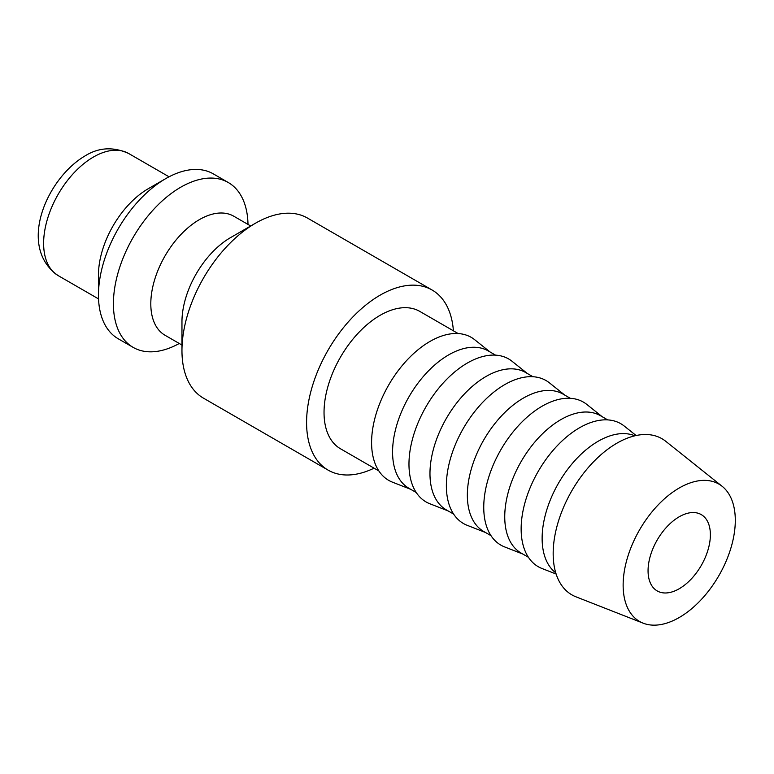 <?xml version="1.0" encoding="UTF-8"?>
<svg xmlns="http://www.w3.org/2000/svg" width="774" height="774" viewBox="0 0 774 774"><rect width="100%" height="100%" fill="white"/><g stroke="black" fill="none" stroke-linecap="round" stroke-linejoin="round"><path stroke-width="1.16" d="M432.105 290.018L307.481 218.065A103.987 60.033 120 0 0 255.488 223.212L230.565 237.608A68.741 39.687 120 0 0 181.958 321.791L181.958 350.574A103.987 60.033 120 0 0 203.494 398.175L328.118 470.128A103.987 60.033 -60 0 1 306.581 422.527A103.987 60.033 -60 0 1 351.977 317.882A103.987 60.033 -60 0 1 432.105 290.018A103.987 60.033 -60 0 1 453.4 330.798M374.084 468.173A103.987 60.033 -60 0 1 328.118 470.128M250.699 225.979L233.777 216.217A68.741 39.687 120 0 0 180.806 234.628A68.741 39.687 120 0 0 150.804 303.805A68.741 39.687 120 0 0 165.036 335.268L181.958 345.04M247.999 224.421A95.173 54.944 120 0 0 228.301 182.529A95.173 54.944 120 0 0 154.955 208.022A95.173 54.944 120 0 0 113.41 303.805A95.173 54.944 120 0 0 133.128 347.371A95.173 54.944 120 0 0 179.258 343.482M228.301 182.529L213.343 173.889A95.173 54.944 120 0 0 165.752 178.61L148.308 188.682A70.502 40.703 120 0 0 98.462 275.022L98.462 295.165A95.173 54.944 120 0 0 118.17 338.741L133.128 347.371M722.171 486.324L665.717 441.277A90.132 52.042 120 0 0 595.1 460.22A90.132 52.042 120 0 0 553.168 553.574A90.132 52.042 120 0 0 575.924 596.802L643.155 623.176A79.316 45.792 120 0 0 702.908 597.78A79.316 45.792 120 0 0 735.3 520.38A79.316 45.792 120 0 0 722.171 486.324A79.316 45.792 120 0 0 660.029 502.994A79.316 45.792 120 0 0 623.138 585.134A79.316 45.792 120 0 0 643.155 623.176M634.844 435.81A79.316 45.792 120 0 0 574.859 460.598A79.316 45.792 120 0 0 542.129 538.365A79.316 45.792 120 0 0 555.751 572.808M636.112 435.52L624.221 426.039A82.557 47.669 120 0 0 559.544 443.386A82.557 47.669 120 0 0 521.144 528.903A82.557 47.669 120 0 0 541.974 568.493L556.138 574.047M607.716 419.895L600.479 415.715A79.316 45.792 120 0 0 539.362 436.971A79.316 45.792 120 0 0 504.745 516.78A79.316 45.792 120 0 0 521.163 553.091L528.4 557.27M602.201 416.712L586.837 404.454A82.557 47.669 120 0 0 522.15 421.801A82.557 47.669 120 0 0 483.75 507.318A82.557 47.669 120 0 0 504.59 546.908L522.895 554.087M570.322 398.31L563.095 394.13A79.316 45.792 120 0 0 501.978 415.377A79.316 45.792 120 0 0 467.351 495.196A79.316 45.792 120 0 0 483.779 531.506L491.016 535.685M564.817 395.127L549.443 382.869A82.557 47.669 120 0 0 484.766 400.216A82.557 47.669 120 0 0 446.366 485.733A82.557 47.669 120 0 0 467.206 525.323L485.501 532.502M532.938 376.725L525.701 372.546A79.316 45.792 120 0 0 464.584 393.792A79.316 45.792 120 0 0 429.967 473.611A79.316 45.792 120 0 0 446.395 509.921L453.622 514.091M527.423 373.542L512.059 361.284A82.557 47.669 120 0 0 447.382 378.631A82.557 47.669 120 0 0 408.972 464.148A82.557 47.669 120 0 0 429.812 503.739L448.117 510.917M495.544 355.14L488.317 350.961A79.316 45.792 120 0 0 427.2 372.207A79.316 45.792 120 0 0 392.573 452.026A79.316 45.792 120 0 0 409.001 488.336L416.238 492.506M490.039 351.957L474.675 339.699A82.557 47.669 120 0 0 409.988 357.046A82.557 47.669 120 0 0 371.588 442.554A82.557 47.669 120 0 0 392.428 482.154L410.733 489.332M378.844 470.921L340.463 448.756A79.316 45.792 -60 0 1 324.035 412.455A79.316 45.792 -60 0 1 358.652 332.636A79.316 45.792 -60 0 1 419.769 311.39L458.16 333.555M710.377 534.766A44.06 25.436 -60 0 1 691.143 579.116A44.06 25.436 -60 0 1 657.184 590.92A44.06 25.436 -60 0 1 648.061 570.748A44.06 25.436 -60 0 1 667.294 526.407A44.06 25.436 -60 0 1 701.254 514.604A44.06 25.436 -60 0 1 710.377 534.766M165.752 178.61A95.173 54.944 120 0 0 98.462 295.165M255.488 223.212A103.987 60.033 120 0 0 181.958 350.574M58.224 275.641C17.115 247.341 46.169 179.055 84.666 156.145C98.559 147.36 113.256 146.489 128.726 153.533A70.502 40.703 120 0 0 93.47 157.016A70.502 40.703 120 0 0 43.625 243.365A70.502 40.703 120 0 0 58.224 275.641L98.54 298.909M128.726 153.533L169.042 176.801"/></g></svg>
